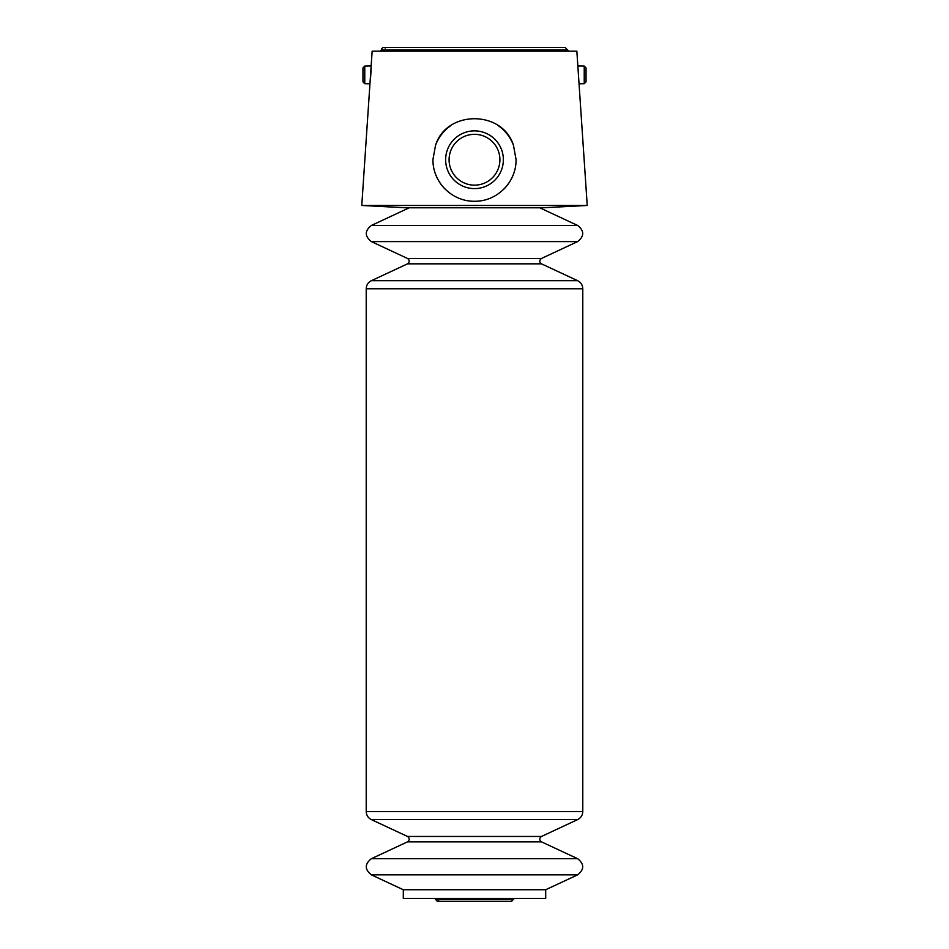<?xml version="1.0" encoding="UTF-8"?>
<svg xmlns="http://www.w3.org/2000/svg" width="949" height="949" viewBox="0 0 949 949"><rect width="100%" height="100%" fill="white"/><g stroke="black" fill="none" stroke-linecap="round" stroke-linejoin="round"><path stroke-width="1.42" d="M586.043 67.913L584.228 66.074L584.228 83.714L586.043 81.875L584.228 83.714L579.044 83.797L577.846 65.991L584.228 66.074L586.043 67.913L586.043 81.875M577.846 65.991L576.85 51.163L372.15 51.163L371.154 65.991L364.772 66.074L362.957 67.913L364.772 66.074L364.772 83.714L362.957 81.875L364.772 83.714L369.956 83.797L361.771 205.47L587.229 205.47L579.044 83.797M370.383 80.701L371.166 68.601M367.702 65.991L371.154 65.991L369.956 83.797M432.969 159.361L435.508 145.422C446.279 109.882 502.638 109.799 513.492 145.422L516.031 159.361C516.624 181.84 497.264 201.603 474.464 201.271C451.736 201.532 432.436 181.971 432.969 159.361M545.699 889.735L403.301 889.735L403.301 898.43L545.699 898.43L545.699 889.735L577.644 874.836C584.382 869.462 584.382 864.088 577.644 858.703L371.356 858.703C364.618 864.088 364.618 869.462 371.356 874.836L577.644 874.836M361.771 205.47L406.267 207.795L542.733 207.795L587.229 205.47M435.508 145.422A41.531 41.531 0 0 1 450.668 125.719M498.284 125.695A41.531 41.531 0 0 1 513.492 145.422M512.958 175.435A41.531 41.531 0 0 1 504.073 188.898M494.121 196.348A41.531 41.531 0 0 1 490.633 198.009M458.343 197.997A41.531 41.531 0 0 1 451.582 194.379M444.939 188.922A41.531 41.531 0 0 1 436.066 175.47M474.5 130.867A28.861 28.861 0 0 1 499.494 174.165A28.861 28.861 0 0 1 449.506 174.165A28.861 28.861 0 0 1 474.5 130.867M474.5 134.331A25.409 25.409 0 0 1 496.505 172.445A25.409 25.409 0 0 1 452.495 172.445A25.409 25.409 0 0 1 474.5 134.331M362.957 67.913L362.957 81.875M380.158 51.163L381.344 49.977C381.925 47.592 383.313 46.952 385.496 48.043M434.737 898.43L435.911 899.747L513.089 899.747L514.263 898.43M438.901 899.023C438.557 901.941 437.56 902.191 435.911 899.747M403.301 889.735L371.356 874.836M409.233 207.795L371.356 225.459C364.618 230.832 364.618 236.218 371.356 241.592L407.524 258.46C409.766 260.251 409.766 262.043 407.524 263.834L371.356 280.702C368.082 282.387 366.373 285.08 366.219 288.769L366.219 811.537C366.373 815.215 368.082 817.908 371.356 819.604L407.524 836.46C409.766 838.264 409.766 840.055 407.524 841.846L371.356 858.703M381.344 49.977L567.656 49.977L565.13 47.45L383.871 47.45M407.524 841.846L541.476 841.846L577.644 858.703M407.524 836.46L541.476 836.46C539.234 838.264 539.234 840.055 541.476 841.846M371.356 819.604L577.644 819.604C580.918 817.908 582.627 815.215 582.781 811.537L582.781 288.769C582.627 285.08 580.918 282.387 577.644 280.702L371.356 280.702M366.219 811.537L582.781 811.537M366.219 288.769L582.781 288.769M371.356 241.592L577.644 241.592C584.382 236.218 584.382 230.832 577.644 225.459L371.356 225.459M407.524 263.834L541.476 263.834L577.644 280.702M407.524 258.46L541.476 258.46C539.234 260.251 539.234 262.043 541.476 263.834M567.656 49.977L568.842 51.163M513.089 899.747L511.464 901.55L437.536 901.55M541.476 836.46L577.644 819.604M541.476 258.46L577.644 241.592M539.767 207.795L577.644 225.459"/></g></svg>
